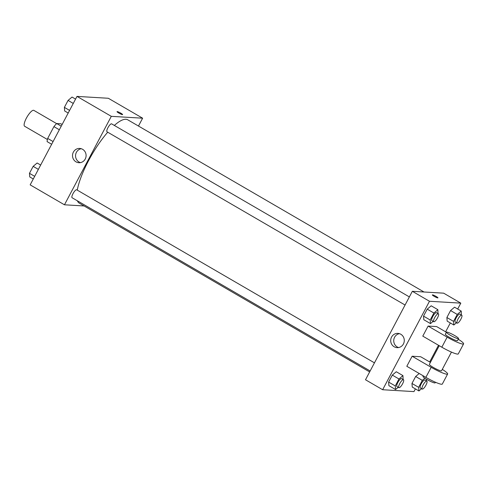 <?xml version="1.0" encoding="UTF-8"?>
<svg xmlns="http://www.w3.org/2000/svg" width="488" height="488" viewBox="0 0 488 488"><rect width="100%" height="100%" fill="white"/><g stroke="black" fill="none" stroke-linecap="round" stroke-linejoin="round"><path stroke-width="0.73" d="M56.626 123.61L33.849 110.373A9.181 2.574 120.2 0 0 27.011 117.016A9.181 2.574 120.2 0 0 24.62 126.252L47.397 139.489M53.094 141.563L47.678 138.415L53.924 126.618A12.334 3.453 120.2 0 1 56.706 123.537L60.884 123.781L62.122 124.501M47.678 138.415A12.334 3.453 120.2 0 0 47.129 141.63L51.661 144.265M59.341 129.765L53.924 126.618M61.238 126.172L56.706 123.537M84.113 205.966L64.459 204.795L30.165 184.861L77 96.398L108.33 98.271L142.624 118.2L138.476 126.038M424.011 292.001L127.771 119.816A48.208 13.505 120.2 0 0 114.338 125.434M107.72 132.205A48.208 13.505 120.2 0 0 77.269 190.125M77.403 200.824A48.208 13.505 120.2 0 0 79.318 203.179L369.648 371.923M64.459 204.795L111.301 116.333L142.624 118.2M409.365 296.911L111.63 123.861A4.593 1.287 120.2 0 0 108.214 127.185A4.593 1.287 120.2 0 0 107.018 131.797L405.07 305.031M370.154 370.978L72.102 197.744A4.593 1.287 -59.8 0 1 73.139 193.407A4.593 1.287 -59.8 0 1 76.537 189.753A4.593 1.287 -59.8 0 1 76.714 189.808L374.455 362.852M111.301 116.333L77 96.398M75.994 161.839A7.149 6.795 93.4 0 1 72.785 153.604A7.149 6.795 93.4 0 1 79.733 148.444A7.149 6.795 93.4 0 1 86.089 155.983A7.149 6.795 93.4 0 1 78.879 162.718A7.149 6.795 93.4 0 1 75.994 161.839M117.028 111.642A3.154 0.421 -152.1 0 1 117.199 111.593A3.154 0.421 -152.1 0 1 120.414 112.954A3.154 0.421 -152.1 0 1 122.61 114.595A3.154 0.421 -152.1 0 1 119.621 113.491A3.154 0.421 -152.1 0 1 117.028 111.636A3.154 0.421 -152.1 0 1 117.199 111.593A3.154 0.421 -152.1 0 1 120.408 112.954A3.154 0.421 -152.1 0 1 122.604 114.595M80.41 162.626A7.149 6.795 93.4 0 1 79.032 162.022A7.149 6.795 93.4 0 1 75.652 154.574A7.149 6.795 93.4 0 1 81.24 148.718M415.404 388.893L413.97 391.602L382.647 389.729L365.5 379.762L412.336 291.299L443.665 293.172L460.812 303.139L457.695 309.02M33.282 178.98L29.756 176.93L29.463 173.319L33.154 166.353L37.131 162.998L40.657 165.048M34.672 176.345L29.463 173.319M38.363 169.385L33.154 166.353M68.198 113.033L64.672 110.983L64.379 107.378L68.07 100.412L72.047 97.057L75.573 99.107M69.589 110.404L64.379 107.378M73.279 103.438L68.07 100.412M398.245 387.301L395.579 389.552L395.286 385.941L398.97 378.975L402.954 375.62L403.1 379.505M403.478 379.725L401.569 378.615A4.593 1.287 120.2 0 0 398.153 381.939A4.593 1.287 120.2 0 0 396.957 386.557L398.861 387.661A4.593 1.287 120.2 0 0 399.038 387.716A4.593 1.287 120.2 0 0 402.441 384.062A4.593 1.287 120.2 0 0 403.478 379.725A4.593 1.287 120.2 0 0 400.056 383.05A4.593 1.287 120.2 0 0 398.861 387.661M402.954 375.62L396.28 371.746L392.303 375.101L396.28 371.746M395.579 389.552L388.905 385.673L388.613 382.067L392.303 375.101L398.97 378.975M395.286 385.941L388.613 382.067L392.303 375.101M433.155 321.36L430.489 323.605L430.202 319.994L433.887 313.034L437.864 309.679L438.017 313.558M438.389 313.778L436.485 312.674A4.593 1.287 120.2 0 0 433.07 315.992A4.593 1.287 120.2 0 0 431.874 320.61L433.777 321.72A4.593 1.287 120.2 0 0 433.954 321.769A4.593 1.287 120.2 0 0 437.358 318.115A4.593 1.287 120.2 0 0 438.389 313.778A4.593 1.287 120.2 0 0 434.973 317.102A4.593 1.287 120.2 0 0 433.777 321.72M437.864 309.679L431.197 305.799L427.22 309.154L431.197 305.799M430.489 323.605L423.822 319.731L423.529 316.12L427.22 309.154L433.887 313.034M430.202 319.994L423.529 316.12L427.22 309.154M426.481 379.231L426.451 380.896M421.595 388.698L418.93 390.943L418.637 387.332L422.321 380.372L424.883 378.212M426.829 381.116L424.92 380.012A4.593 1.287 120.2 0 0 421.504 383.33A4.593 1.287 120.2 0 0 420.308 387.948L422.212 389.058A4.593 1.287 120.2 0 0 422.394 389.107A4.593 1.287 120.2 0 0 425.792 385.453A4.593 1.287 120.2 0 0 426.829 381.116A4.593 1.287 120.2 0 0 423.407 384.44A4.593 1.287 120.2 0 0 422.212 389.058M418.93 390.943L412.262 387.069L411.97 383.458L415.654 376.492L419.216 373.491L415.654 376.492L422.321 380.372M418.637 387.332L411.97 383.458L415.654 376.492M456.512 322.751L453.846 325.002L453.553 321.391L457.238 314.425L461.221 311.07L461.367 314.955M461.746 315.175L459.836 314.065A4.593 1.287 120.2 0 0 456.42 317.389A4.593 1.287 120.2 0 0 455.225 322.007L457.128 323.111A4.593 1.287 120.2 0 0 457.305 323.166A4.593 1.287 120.2 0 0 460.709 319.512A4.593 1.287 120.2 0 0 461.746 315.175A4.593 1.287 120.2 0 0 458.324 318.493A4.593 1.287 120.2 0 0 457.128 323.111M461.221 311.07L454.548 307.196L450.57 310.551L454.548 307.196M453.846 325.002L447.173 321.122L446.886 317.511L450.57 310.551L457.238 314.425M453.553 321.391L446.886 317.511L450.57 310.551M400.807 334.256A7.149 6.795 93.4 0 1 404.009 342.491A7.149 6.795 93.4 0 1 397.067 347.651A7.149 6.795 93.4 0 1 390.711 340.112A7.149 6.795 93.4 0 1 397.915 333.383A7.149 6.795 93.4 0 1 400.807 334.256M382.647 389.729L429.483 301.267L412.336 291.299L443.665 293.172M365.5 379.762L412.336 291.299M399.428 333.652A7.149 6.795 -86.6 0 0 393.749 340.295A7.149 6.795 -86.6 0 0 398.598 347.56M434.168 296.332A3.154 0.421 -152.1 0 1 432.356 294.911A3.154 0.421 -152.1 0 1 435.345 296.015A3.154 0.421 -152.1 0 1 437.931 297.869A3.154 0.421 -152.1 0 1 434.168 296.332M429.483 301.267L460.812 303.139M437.931 297.869A3.154 0.421 27.9 0 0 435.339 296.015A3.154 0.421 27.9 0 0 432.356 294.911M450.32 322.952L445.629 331.81M438.505 345.266L429.666 361.962M447.173 321.122L446.886 317.511M423.822 319.731L423.529 316.12M388.905 385.673L388.613 382.067M412.262 387.069L411.97 383.458M446.368 332.236L436.644 326.582L428.104 326.075L422.779 336.128L441.835 347.2A13.774 1.848 27.9 0 0 458.275 353.904L463.6 343.851A13.774 1.848 27.9 0 0 458.262 339.209M430.404 362.395L420.68 356.74L412.134 356.234L406.809 366.287L425.865 377.358A13.774 1.848 27.9 0 0 442.311 384.056L447.63 374.003A13.774 1.848 -152.1 0 1 431.185 367.305L425.865 377.358M439.243 345.693L429.373 364.341A6.887 0.927 27.9 0 0 434.161 367.909A6.887 0.927 27.9 0 0 441.176 370.886A6.887 0.927 27.9 0 0 441.548 370.782L451.443 352.092M412.134 356.234L431.185 367.305M442.293 369.367A13.774 1.848 -152.1 0 1 447.63 374.003M423.273 375.851L422.986 376.4A6.887 0.927 27.9 0 0 427.775 379.975A6.887 0.927 27.9 0 0 434.79 382.946A6.887 0.927 27.9 0 0 435.162 382.848L435.473 382.25M446.404 332.169L445.343 334.182A6.887 0.927 27.9 0 0 450.991 338.221A6.887 0.927 27.9 0 0 457.512 340.624L458.58 338.617A6.887 0.927 -152.1 0 1 452.059 336.208A6.887 0.927 -152.1 0 1 446.404 332.169A6.887 0.927 -152.1 0 1 446.776 332.072A6.887 0.927 -152.1 0 1 453.791 335.043A6.887 0.927 -152.1 0 1 458.58 338.617M428.104 326.075L447.154 337.147A13.774 1.848 27.9 0 0 463.6 343.851M447.154 337.147L441.835 347.2"/></g></svg>
